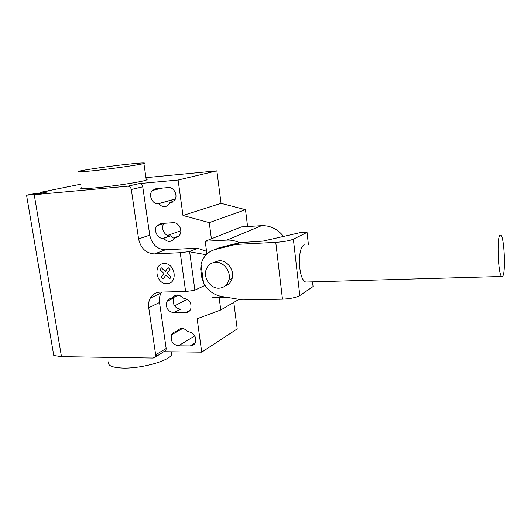 <?xml version="1.0" encoding="UTF-8"?>
<svg xmlns="http://www.w3.org/2000/svg" width="531" height="531" viewBox="0 0 531 531"><rect width="100%" height="100%" fill="white"/><g stroke="black" fill="none" stroke-linecap="round" stroke-linejoin="round"><path stroke-width="0.8" d="M215.613 262.274C211.152 262.646 208.046 264.969 206.293 269.25C202.875 277.501 210.429 288.771 219.018 288.194C223.943 287.829 227.215 285.167 228.828 280.195C231.43 271.925 223.783 261.591 215.613 262.274M213.581 262.56L219.018 260.714C227.135 260.024 234.722 270.272 232.133 278.483C230.978 282.306 228.635 284.808 225.117 285.983M499.877 235.213C496.624 238.014 498.158 274.434 501.616 276.485L502.744 276.186C505.864 272.098 504.271 237.304 500.852 235.08L499.877 235.213M307.934 281.994L305.876 282.054C298.322 280.315 296.909 247.599 304.27 244.844M214.597 249.663L219.117 247.771L214.876 249.583C208.942 251.322 204.694 255.145 202.119 261.046L201.037 264.352L200.718 269.297L201.853 277.733L203.532 282.897C207.628 290.251 213.455 294.738 221.015 296.364L242.621 299.929L282.472 299.165C290.384 298.761 296.159 297.559 299.809 295.561L313.071 286.561L312.553 281.861M219.117 247.771L239.667 242.654L235.585 244.433L214.876 249.583M239.667 242.654L262.991 241.107L300.732 232.505L307.051 232.386L293.371 239.176C289.621 240.716 283.753 241.778 275.768 242.368L235.585 244.433M308.405 244.572L307.051 232.386M282.472 299.165L275.768 242.368M203.532 282.897L201.037 264.352M206.917 254.03L205.218 241.266L226.876 240.092C231.138 239.879 235.326 240.749 239.441 242.707M283.521 236.395C277.54 228.98 270.213 225.403 261.544 225.668L241.346 226.91L205.218 241.266M226.312 297.241L212.705 297.519M108.888 361.511C107.05 365.394 111.683 367.578 122.794 368.069C140.775 368.706 168.254 361.14 171.46 354.987L171.619 351.814M129.737 164.019C111.629 165.884 83.234 169.927 78.873 171.314C76.437 172.124 80.891 171.964 92.221 170.836C110.607 168.984 139.845 164.802 143.908 163.488C146.47 162.612 141.744 162.791 129.737 164.019M146.164 179.199C147.419 179.325 147.465 179.611 146.29 180.062C142.301 181.808 113.222 186.295 94.87 187.928C83.553 188.91 79.086 188.857 81.469 187.768M168.227 187.576C173.969 186.746 178.403 195.806 174.5 200.419L169.781 202.789L168.831 204.468C165.519 207.694 162.161 207.422 158.756 203.652L158.198 203.698C152.258 204.495 148.01 194.771 152.424 190.463L156.061 188.644L168.227 187.576M175.303 199.059L158.756 203.652M172.867 201.913L169.781 202.789M190.31 345.933L178.396 345.84C172.568 344.44 170.292 340.769 171.559 334.815C172.555 332.804 174.161 331.756 176.385 331.683L176.969 331.59C179.969 327.328 183.573 327.355 187.768 331.669L188.319 331.669C194.007 332.891 196.384 336.448 195.448 342.342C194.472 344.659 192.76 345.854 190.31 345.933L195.222 342.867M182.631 328.41L176.929 331.683M219.111 297.387L220.77 309.978L197.14 318.739L201.72 352.159L237.204 328.915L233.793 302.398M155.437 356.613L155.663 354.774L156.552 354.243L156.333 356.075L153.194 358.053L61.463 356.646L34.243 194.704L127.765 186.189C129.624 186.242 130.805 187.337 131.31 189.487L138.591 238.923C140.788 248.389 146.091 253.393 154.501 253.937L180.235 252.696L188.837 251.648L206.207 254.734M201.72 352.159L163.74 351.728L165.944 350.301L166.17 348.509L159.512 302.504C159.034 298.986 159.565 295.813 161.099 292.999L161.663 292.083M205.026 285.399L194.154 290.45L185.618 291.492L160.017 292.123C155.749 292.349 152.516 294.333 150.319 298.077C148.766 300.951 148.242 304.183 148.733 307.774L155.663 354.774M205.125 255.969L204.966 254.787M185.618 291.492L180.235 252.696M202.756 286.455L203.4 286.149M138.591 238.923L149.755 235.147C151.886 244.399 157.083 249.285 165.353 249.796L198.375 248.13L188.837 251.648M196.344 248.601L198.335 248.581L198.282 248.169M198.335 248.581L198.375 248.13M178.867 235.996L173.152 238.067L170.677 235.817L170.132 235.85C164.603 236.461 160.362 227.839 164.039 223.451L164.159 223.292M167.57 235.419L180.825 230.753M174.653 237.676L175.21 237.642C177.135 237.49 178.648 236.567 179.75 234.881C182.983 230.215 178.535 222.051 173.126 222.701L161.012 223.505L156.93 225.755C153.227 230.202 157.528 238.95 163.123 238.339L163.674 238.306C167.365 242.275 170.836 242.435 174.088 238.764L174.653 237.676L178.602 236.242M163.674 238.306L170.677 235.817M172.203 298.402L171.659 298.415C169.581 298.522 168.022 299.497 166.986 301.349C165.406 307.529 167.643 311.339 173.697 312.779L185.664 312.633C187.987 312.527 189.653 311.392 190.682 309.221C191.897 303.095 189.547 299.404 183.646 298.163L183.095 298.176C179.073 293.988 175.515 293.909 172.416 297.951L178.834 295.13M174.533 305.849L187.363 299.272M173.697 312.779L180.44 309.221C174.453 307.814 172.25 304.064 173.823 297.964L166.986 301.349M221.042 203.327L216.86 170.843L178.111 180.022L182.976 215.48L221.042 203.327L245.501 209.705L209.26 222.628L211.391 238.811M182.976 215.48L209.26 222.628M220.77 309.978L239.05 299.338M206.552 251.296L198.428 248.541M247.579 226.525L245.501 209.705M149.755 235.147L142.753 186.812C142.268 184.715 141.107 183.64 139.281 183.593L178.111 180.022M216.86 170.843L145.945 177.659M80.898 184.164L40.542 192.328L47.916 191.83L41.478 193.311L33.307 193.901L26.55 195.156L34.243 194.704M26.55 195.156L53.764 355.498L61.463 356.646M163.037 279.107L161.159 277.328L163.946 273.425L160.07 269.761L161.424 267.856L165.3 271.527L168.108 267.591L170 269.383L167.185 273.312L171.075 276.996L169.714 278.888L165.831 275.211L163.037 279.107M166.953 283.753C178.323 283.561 175.442 262.911 164.066 263.489C152.769 263.9 155.722 284.198 166.953 283.753M299.809 295.561L293.371 239.176M261.544 225.668L226.876 240.092M172.462 202.138L170.338 202.742M175.356 198.939L158.198 203.698M194.811 335.877L178.396 345.84M165.944 350.301L154.886 357.396M156.552 354.243L166.17 348.509M148.733 307.774L159.512 302.504M194.877 290.118L189.64 251.807M165.353 249.796L154.501 253.937M175.21 237.642L178.224 236.547M185.664 312.633L190.144 310.21M163.123 238.339L170.132 235.85M131.31 189.487L142.753 186.812M139.281 183.593L127.765 186.189M40.927 193.277L40.787 192.421M232.133 278.483L228.828 280.195M305.876 282.054L501.616 276.485M171.46 354.987L171.002 351.807M146.29 180.062L143.908 163.488M161.882 188.133L152.424 190.463M182.538 328.397L176.969 331.59M182.717 328.417L171.559 334.815M161.099 292.999L150.319 298.077M172.416 297.951L178.35 295.017M156.93 225.755L164.039 223.451M40.363 193.41L40.203 192.448"/></g></svg>
